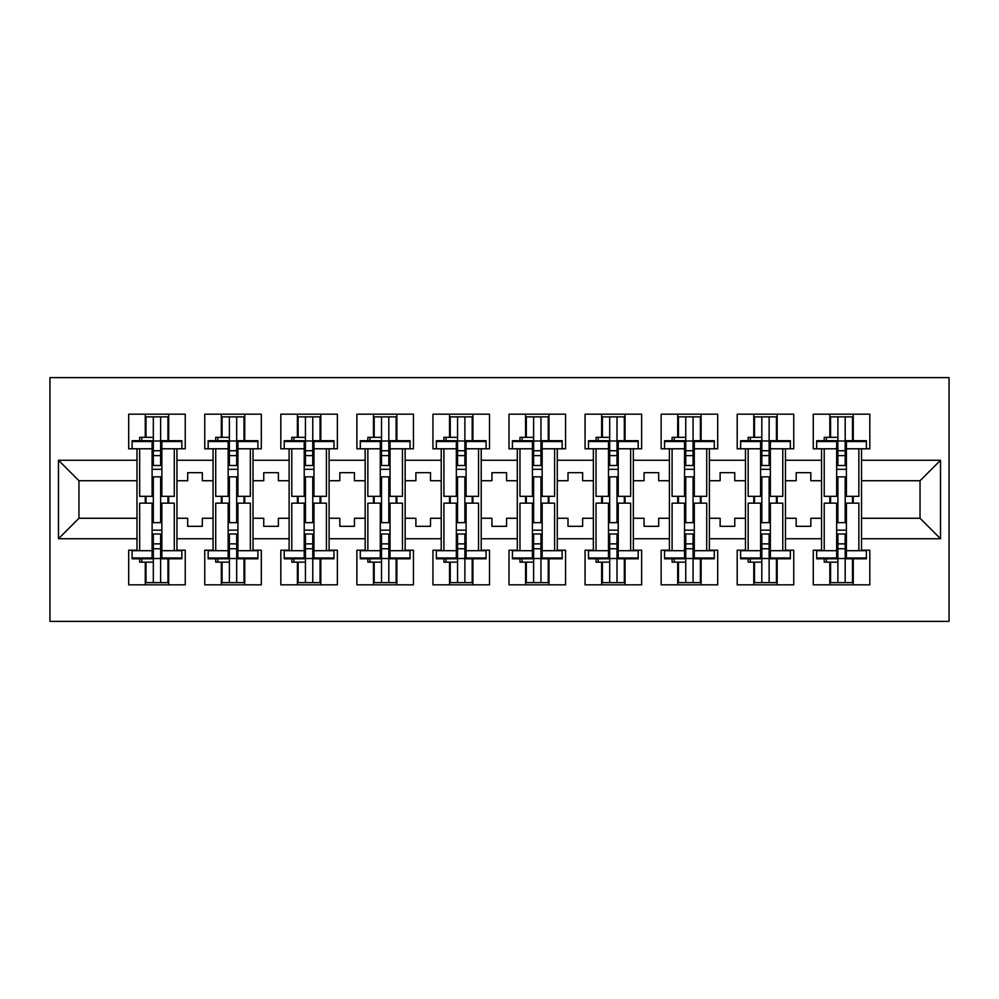 <?xml version="1.0" encoding="UTF-8"?>
<svg xmlns="http://www.w3.org/2000/svg" width="999" height="999" viewBox="0 0 999 999"><rect width="100%" height="100%" fill="white"/><g stroke="black" fill="none" stroke-linecap="round" stroke-linejoin="round"><path stroke-width="1.5" d="M49.95 621.39L949.05 621.39L949.05 377.61L49.95 377.61L49.95 621.39M785.464 518.269L796.191 518.269L796.191 526.323L810.826 526.323L810.826 518.269L821.553 518.269L821.553 480.731L810.826 480.731L810.826 472.677L796.191 472.677L796.191 480.731L785.464 480.731L785.464 538.748L821.553 538.748L821.553 550.212L813.261 550.212L813.261 584.827L869.817 584.827L869.817 550.212L861.525 550.212L861.525 518.269L920.042 518.269L920.042 480.731L861.525 480.731L861.525 518.269M709.402 518.269L720.129 518.269L720.129 526.323L734.752 526.323L734.752 518.269L745.479 518.269L745.479 480.731L734.752 480.731L734.752 472.677L720.129 472.677L720.129 480.731L709.402 480.731L709.402 538.748L745.479 538.748L745.479 550.212L737.2 550.212L737.2 584.827L793.755 584.827L793.755 550.212L785.464 550.212L785.464 538.748M633.341 518.269L644.068 518.269L644.068 526.323L658.691 526.323L658.691 518.269L669.417 518.269L669.417 480.731L658.691 480.731L658.691 472.677L644.068 472.677L644.068 480.731L633.341 480.731L633.341 538.748L669.417 538.748L669.417 550.212L661.138 550.212L661.138 584.827L717.694 584.827L717.694 550.212L709.402 550.212L709.402 538.748M557.28 518.269L568.006 518.269L568.006 526.323L582.629 526.323L582.629 518.269L593.356 518.269L593.356 480.731L582.629 480.731L582.629 472.677L568.006 472.677L568.006 480.731L557.28 480.731L557.28 538.748L593.356 538.748L593.356 550.212L585.064 550.212L585.064 584.827L641.633 584.827L641.633 550.212L633.341 550.212L633.341 538.748M481.218 518.269L491.945 518.269L491.945 526.323L506.568 526.323L506.568 518.269L517.295 518.269L517.295 480.731L506.568 480.731L506.568 472.677L491.945 472.677L491.945 480.731L481.218 480.731L481.218 538.748L517.295 538.748L517.295 550.212L509.003 550.212L509.003 584.827L565.571 584.827L565.571 550.212L557.28 550.212L557.28 538.748M405.157 518.269L415.884 518.269L415.884 526.323L430.507 526.323L430.507 518.269L441.233 518.269L441.233 480.731L430.507 480.731L430.507 472.677L415.884 472.677L415.884 480.731L405.157 480.731L405.157 538.748L441.233 538.748L441.233 550.212L432.942 550.212L432.942 584.827L489.51 584.827L489.51 550.212L481.218 550.212L481.218 538.748M329.096 518.269L339.822 518.269L339.822 526.323L354.445 526.323L354.445 518.269L365.172 518.269L365.172 480.731L354.445 480.731L354.445 472.677L339.822 472.677L339.822 480.731L329.096 480.731L329.096 538.748L365.172 538.748L365.172 550.212L356.88 550.212L356.88 584.827L413.436 584.827L413.436 550.212L405.157 550.212L405.157 538.748M253.022 518.269L263.748 518.269L263.748 526.323L278.384 526.323L278.384 518.269L289.111 518.269L289.111 480.731L278.384 480.731L278.384 472.677L263.748 472.677L263.748 480.731L253.022 480.731L253.022 538.748L289.111 538.748L289.111 550.212L280.819 550.212L280.819 584.827L337.375 584.827L337.375 550.212L329.096 550.212L329.096 538.748M176.96 518.269L187.687 518.269L187.687 526.323L202.322 526.323L202.322 518.269L213.049 518.269L213.049 480.731L202.322 480.731L202.322 472.677L187.687 472.677L187.687 480.731L176.96 480.731L176.96 538.748L213.049 538.748L213.049 550.212L204.758 550.212L204.758 584.827L261.313 584.827L261.313 550.212L253.022 550.212L253.022 538.748M253.022 480.731L253.022 460.252L289.111 460.252L289.111 480.731M329.096 480.731L329.096 448.788L337.375 448.788L337.375 414.173L280.819 414.173L280.819 448.788L289.111 448.788L289.111 460.252M329.096 460.252L365.172 460.252L365.172 480.731M405.157 480.731L405.157 448.788L413.436 448.788L413.436 414.173L356.88 414.173L356.88 448.788L365.172 448.788L365.172 460.252M405.157 460.252L441.233 460.252L441.233 480.731M481.218 480.731L481.218 448.788L489.51 448.788L489.51 414.173L432.942 414.173L432.942 448.788L441.233 448.788L441.233 460.252M481.218 460.252L517.295 460.252L517.295 480.731M557.28 480.731L557.28 448.788L565.571 448.788L565.571 414.173L509.003 414.173L509.003 448.788L517.295 448.788L517.295 460.252M557.28 460.252L593.356 460.252L593.356 480.731M633.341 480.731L633.341 448.788L641.633 448.788L641.633 414.173L585.064 414.173L585.064 448.788L593.356 448.788L593.356 460.252M633.341 460.252L669.417 460.252L669.417 480.731M709.402 480.731L709.402 448.788L717.694 448.788L717.694 414.173L661.138 414.173L661.138 448.788L669.417 448.788L669.417 460.252M709.402 460.252L745.479 460.252L745.479 480.731M785.464 480.731L785.464 448.788L793.755 448.788L793.755 414.173L737.2 414.173L737.2 448.788L745.479 448.788L745.479 460.252M785.464 460.252L821.553 460.252L821.553 480.731M861.525 480.731L861.525 448.788L869.817 448.788L869.817 414.173L813.261 414.173L813.261 448.788L821.553 448.788L821.553 460.252M861.525 460.252L940.521 460.252L940.521 538.748L861.525 538.748M136.988 518.269L136.988 480.731L78.958 480.731L78.958 518.269L136.988 518.269L136.988 550.212L128.696 550.212L128.696 584.827L185.252 584.827L185.252 550.212L176.96 550.212L176.96 538.748M136.988 538.748L58.479 538.748L58.479 460.252L136.988 460.252L136.988 480.731M176.96 480.731L176.96 448.788L185.252 448.788L185.252 414.173L128.696 414.173L128.696 448.788L136.988 448.788L136.988 460.252M176.96 460.252L213.049 460.252L213.049 480.731M253.022 460.252L253.022 448.788L261.313 448.788L261.313 414.173L204.758 414.173L204.758 448.788L213.049 448.788L213.049 460.252M821.553 518.269L821.553 538.748M745.479 518.269L745.479 538.748M669.417 518.269L669.417 538.748M593.356 518.269L593.356 538.748M517.295 518.269L517.295 538.748M441.233 518.269L441.233 538.748M365.172 518.269L365.172 538.748M289.111 518.269L289.111 538.748M213.049 518.269L213.049 538.748M78.958 518.269L58.479 538.748M58.479 460.252L78.958 480.731M920.042 518.269L940.521 538.748M940.521 460.252L920.042 480.731M167.944 559.964L168.681 559.964M167.944 439.036L168.681 439.036M145.267 584.827L145.267 562.15M145.267 503.159L145.267 496.328M145.267 437.337L145.267 414.173M168.681 584.827L168.681 558.791M168.681 503.159L168.681 496.328M168.681 440.696L168.681 414.173M244.006 559.964L244.743 559.964M244.006 439.036L244.743 439.036M221.341 584.827L221.341 562.15M221.341 503.159L221.341 496.328M221.341 437.337L221.341 414.173M244.743 584.827L244.743 558.791M244.743 503.159L244.743 496.328M244.743 440.696L244.743 414.173M320.067 559.964L320.804 559.964M320.067 439.036L320.804 439.036M297.402 584.827L297.402 562.15M297.402 503.159L297.402 496.328M297.402 437.337L297.402 414.173M320.804 584.827L320.804 558.791M320.804 503.159L320.804 496.328M320.804 440.696L320.804 414.173M396.128 559.964L396.865 559.964M396.128 439.036L396.865 439.036M373.464 584.827L373.464 562.15M373.464 503.159L373.464 496.328M373.464 437.337L373.464 414.173M396.865 584.827L396.865 558.791M396.865 503.159L396.865 496.328M396.865 440.696L396.865 414.173M472.19 559.964L472.927 559.964M472.19 439.036L472.927 439.036M449.525 584.827L449.525 562.15M449.525 503.159L449.525 496.328M449.525 437.337L449.525 414.173M472.927 584.827L472.927 558.791M472.927 503.159L472.927 496.328M472.927 440.696L472.927 414.173M548.264 559.964L548.988 559.964M548.264 439.036L548.988 439.036M525.586 584.827L525.586 562.15M525.586 503.159L525.586 496.328M525.586 437.337L525.586 414.173M548.988 584.827L548.988 558.791M548.988 503.159L548.988 496.328M548.988 440.696L548.988 414.173M624.325 559.964L625.049 559.964M624.325 439.036L625.049 439.036M601.648 584.827L601.648 562.15M601.648 503.159L601.648 496.328M601.648 437.337L601.648 414.173M625.049 584.827L625.049 558.791M625.049 503.159L625.049 496.328M625.049 440.696L625.049 414.173M700.386 559.964L701.111 559.964M700.386 439.036L701.111 439.036M677.709 584.827L677.709 562.15M677.709 503.159L677.709 496.328M677.709 437.337L677.709 414.173M701.111 584.827L701.111 558.791M701.111 503.159L701.111 496.328M701.111 440.696L701.111 414.173M776.448 559.964L777.172 559.964M776.448 439.036L777.172 439.036M753.77 584.827L753.77 562.15M753.77 503.159L753.77 496.328M753.77 437.337L753.77 414.173M777.172 584.827L777.172 558.791M777.172 503.159L777.172 496.328M777.172 440.696L777.172 414.173M852.509 559.964L853.246 559.964M852.509 439.036L853.246 439.036M829.832 584.827L829.832 562.15M829.832 503.159L829.832 496.328M829.832 437.337L829.832 414.173M853.246 584.827L853.246 558.791M853.246 503.159L853.246 496.328M853.246 440.696L853.246 414.173M152.098 557.966L152.098 503.159L139.66 503.159L139.66 550.699L132.105 550.699L132.105 558.791L152.098 558.791L152.098 557.966L132.105 557.966M152.098 441.521L152.098 496.328L139.66 496.328L139.66 448.788L132.105 448.788L132.105 440.696L152.098 440.696L152.098 441.521L132.105 441.521M174.288 550.699L161.85 550.699L161.85 503.159L174.288 503.159L174.288 550.699L181.843 550.699L181.843 557.966L161.85 557.966L161.85 558.791L181.843 558.791L181.843 557.966M181.843 441.521L181.843 448.788L174.288 448.788L174.288 496.328L161.85 496.328L161.85 440.696L181.843 440.696L181.843 441.521L161.85 441.521M146.004 437.337L146.004 416.858L167.944 416.858L167.944 440.696L167.944 439.772L168.681 440.584M146.004 562.15L146.004 582.629L167.944 582.629L167.944 558.791M167.944 503.159L167.944 496.328M146.004 503.159L146.004 496.328M139.66 558.791L139.66 562.15L153.322 562.15L153.322 582.629L153.322 533.99L153.322 543.868L160.627 543.868L160.627 533.99L160.627 582.629M160.627 522.639L160.627 476.848L160.627 522.639M139.66 440.696L139.66 437.337L153.322 437.337L153.322 416.858L153.322 465.497L153.322 455.619L160.627 455.619L160.627 465.497L160.627 416.858M153.322 522.639L153.322 476.848L153.322 522.639M153.322 558.503L160.627 558.503M153.322 440.996L160.627 440.996M153.322 543.868L152.098 543.868M153.322 548.751L160.627 548.751M153.322 450.736L160.627 450.736M153.322 455.619L152.098 455.619M161.85 530.169L152.098 530.169M161.85 533.99L152.098 533.99M161.85 522.639L152.098 522.639M161.85 476.848L152.098 476.848M161.85 465.497L152.098 465.497M161.85 469.318L152.098 469.318M161.85 550.699L161.85 557.966M228.159 557.966L228.159 503.159L215.722 503.159L215.722 550.699L208.167 550.699L208.167 558.791L228.159 558.791L228.159 557.966L208.167 557.966M228.159 441.521L228.159 496.328L215.722 496.328L215.722 448.788L208.167 448.788L208.167 440.696L228.159 440.696L228.159 441.521L208.167 441.521M250.349 550.699L237.912 550.699L237.912 503.159L250.349 503.159L250.349 550.699L257.904 550.699L257.904 557.966L237.912 557.966L237.912 558.791L257.904 558.791L257.904 557.966M257.904 441.521L257.904 448.788L250.349 448.788L250.349 496.328L237.912 496.328L237.912 440.696L257.904 440.696L257.904 441.521L237.912 441.521M222.065 437.337L222.065 416.858L244.006 416.858L244.006 440.696L244.006 439.772L244.743 440.584M222.065 562.15L222.065 582.629L244.006 582.629L244.006 558.791M244.006 503.159L244.006 496.328M222.065 503.159L222.065 496.328M215.722 558.791L215.722 562.15L229.383 562.15L229.383 582.629L229.383 533.99L229.383 543.868L236.688 543.868L236.688 533.99L236.688 582.629M236.688 522.639L236.688 476.848L236.688 522.639M215.722 440.696L215.722 437.337L229.383 437.337L229.383 416.858L229.383 465.497L229.383 455.619L236.688 455.619L236.688 465.497L236.688 416.858M229.383 522.639L229.383 476.848L229.383 522.639M229.383 558.503L236.688 558.503M229.383 440.996L236.688 440.996M229.383 543.868L228.159 543.868M229.383 548.751L236.688 548.751M229.383 450.736L236.688 450.736M229.383 455.619L228.159 455.619M237.912 530.169L228.159 530.169M237.912 533.99L228.159 533.99M237.912 522.639L228.159 522.639M237.912 476.848L228.159 476.848M237.912 465.497L228.159 465.497M237.912 469.318L228.159 469.318M237.912 550.699L237.912 557.966M304.22 557.966L304.22 503.159L291.795 503.159L291.795 550.699L284.228 550.699L284.228 558.791L304.22 558.791L304.22 557.966L284.228 557.966M304.22 441.521L304.22 496.328L291.795 496.328L291.795 448.788L284.228 448.788L284.228 440.696L304.22 440.696L304.22 441.521L284.228 441.521M326.411 550.699L313.973 550.699L313.973 503.159L326.411 503.159L326.411 550.699L333.966 550.699L333.966 557.966L313.973 557.966L313.973 558.791L333.966 558.791L333.966 557.966M333.966 441.521L333.966 448.788L326.411 448.788L326.411 496.328L313.973 496.328L313.973 440.696L333.966 440.696L333.966 441.521L313.973 441.521M298.127 437.337L298.127 416.858L320.067 416.858L320.067 440.696L320.067 439.772L320.804 440.584M298.127 562.15L298.127 582.629L320.067 582.629L320.067 558.791M320.067 503.159L320.067 496.328M298.127 503.159L298.127 496.328M291.795 558.791L291.795 562.15L305.444 562.15L305.444 582.629L305.444 533.99L305.444 543.868L312.762 543.868L312.762 533.99L312.762 582.629M312.762 522.639L312.762 476.848L312.762 522.639M291.795 440.696L291.795 437.337L305.444 437.337L305.444 416.858L305.444 465.497L305.444 455.619L312.762 455.619L312.762 465.497L312.762 416.858M305.444 522.639L305.444 476.848L305.444 522.639M305.444 558.503L312.762 558.503M305.444 440.996L312.762 440.996M305.444 543.868L304.22 543.868M305.444 548.751L312.762 548.751M305.444 450.736L312.762 450.736M305.444 455.619L304.22 455.619M313.973 530.169L304.22 530.169M313.973 533.99L304.22 533.99M313.973 522.639L304.22 522.639M313.973 476.848L304.22 476.848M313.973 465.497L304.22 465.497M313.973 469.318L304.22 469.318M313.973 550.699L313.973 557.966M380.282 557.966L380.282 503.159L367.857 503.159L367.857 550.699L360.289 550.699L360.289 558.791L380.282 558.791L380.282 557.966L360.289 557.966M380.282 441.521L380.282 496.328L367.857 496.328L367.857 448.788L360.289 448.788L360.289 440.696L380.282 440.696L380.282 441.521L360.289 441.521M402.472 550.699L390.035 550.699L390.035 503.159L402.472 503.159L402.472 550.699L410.027 550.699L410.027 557.966L390.035 557.966L390.035 558.791L410.027 558.791L410.027 557.966M410.027 441.521L410.027 448.788L402.472 448.788L402.472 496.328L390.035 496.328L390.035 440.696L410.027 440.696L410.027 441.521L390.035 441.521M374.188 437.337L374.188 416.858L396.128 416.858L396.128 440.696L396.128 439.772L396.865 440.584M374.188 562.15L374.188 582.629L396.128 582.629L396.128 558.791M396.128 503.159L396.128 496.328M374.188 503.159L374.188 496.328M367.857 558.791L367.857 562.15L381.506 562.15L381.506 582.629L381.506 533.99L381.506 543.868L388.823 543.868L388.823 533.99L388.823 582.629M388.823 522.639L388.823 476.848L388.823 522.639M367.857 440.696L367.857 437.337L381.506 437.337L381.506 416.858L381.506 465.497L381.506 455.619L388.823 455.619L388.823 465.497L388.823 416.858M381.506 522.639L381.506 476.848L381.506 522.639M381.506 558.503L388.823 558.503M381.506 440.996L388.823 440.996M381.506 543.868L380.282 543.868M381.506 548.751L388.823 548.751M381.506 450.736L388.823 450.736M381.506 455.619L380.282 455.619M390.035 530.169L380.282 530.169M390.035 533.99L380.282 533.99M390.035 522.639L380.282 522.639M390.035 476.848L380.282 476.848M390.035 465.497L380.282 465.497M390.035 469.318L380.282 469.318M390.035 550.699L390.035 557.966M456.343 557.966L456.343 503.159L443.918 503.159L443.918 550.699L436.363 550.699L436.363 558.791L456.343 558.791L456.343 557.966L436.363 557.966M456.343 441.521L456.343 496.328L443.918 496.328L443.918 448.788L436.363 448.788L436.363 440.696L456.343 440.696L456.343 441.521L436.363 441.521M478.533 550.699L466.096 550.699L466.096 503.159L478.533 503.159L478.533 550.699L486.088 550.699L486.088 557.966L466.096 557.966L466.096 558.791L486.088 558.791L486.088 557.966M486.088 441.521L486.088 448.788L478.533 448.788L478.533 496.328L466.096 496.328L466.096 440.696L486.088 440.696L486.088 441.521L466.096 441.521M450.249 437.337L450.249 416.858L472.19 416.858L472.19 440.696L472.19 439.772L472.927 440.584M450.249 562.15L450.249 582.629L472.19 582.629L472.19 558.791M472.19 503.159L472.19 496.328M450.249 503.159L450.249 496.328M443.918 558.791L443.918 562.15L457.567 562.15L457.567 582.629L457.567 533.99L457.567 543.868L464.885 543.868L464.885 533.99L464.885 582.629M464.885 522.639L464.885 476.848L464.885 522.639M443.918 440.696L443.918 437.337L457.567 437.337L457.567 416.858L457.567 465.497L457.567 455.619L464.885 455.619L464.885 465.497L464.885 416.858M457.567 522.639L457.567 476.848L457.567 522.639M457.567 558.503L464.885 558.503M457.567 440.996L464.885 440.996M457.567 543.868L456.343 543.868M457.567 548.751L464.885 548.751M457.567 450.736L464.885 450.736M457.567 455.619L456.343 455.619M466.096 530.169L456.343 530.169M466.096 533.99L456.343 533.99M466.096 522.639L456.343 522.639M466.096 476.848L456.343 476.848M466.096 465.497L456.343 465.497M466.096 469.318L456.343 469.318M466.096 550.699L466.096 557.966M532.417 557.966L532.417 503.159L519.98 503.159L519.98 550.699L512.425 550.699L512.425 558.791L532.417 558.791L532.417 557.966L512.425 557.966M532.417 441.521L532.417 496.328L519.98 496.328L519.98 448.788L512.425 448.788L512.425 440.696L532.417 440.696L532.417 441.521L512.425 441.521M554.595 550.699L542.157 550.699L542.157 503.159L554.595 503.159L554.595 550.699L562.15 550.699L562.15 557.966L542.157 557.966L542.157 558.791L562.15 558.791L562.15 557.966M562.15 441.521L562.15 448.788L554.595 448.788L554.595 496.328L542.157 496.328L542.157 440.696L562.15 440.696L562.15 441.521L542.157 441.521M526.323 437.337L526.323 416.858L548.264 416.858L548.264 440.696L548.264 439.772L548.988 440.584M526.323 562.15L526.323 582.629L548.264 582.629L548.264 558.791M548.264 503.159L548.264 496.328M526.323 503.159L526.323 496.328M519.98 558.791L519.98 562.15L533.628 562.15L533.628 582.629L533.628 533.99L533.628 543.868L540.946 543.868L540.946 533.99L540.946 582.629M540.946 522.639L540.946 476.848L540.946 522.639M519.98 440.696L519.98 437.337L533.628 437.337L533.628 416.858L533.628 465.497L533.628 455.619L540.946 455.619L540.946 465.497L540.946 416.858M533.628 522.639L533.628 476.848L533.628 522.639M533.628 558.503L540.946 558.503M533.628 440.996L540.946 440.996M533.628 543.868L532.417 543.868M533.628 548.751L540.946 548.751M533.628 450.736L540.946 450.736M533.628 455.619L532.417 455.619M542.157 530.169L532.417 530.169M542.157 533.99L532.417 533.99M542.157 522.639L532.417 522.639M542.157 476.848L532.417 476.848M542.157 465.497L532.417 465.497M542.157 469.318L532.417 469.318M542.157 550.699L542.157 557.966M608.478 557.966L608.478 503.159L596.041 503.159L596.041 550.699L588.486 550.699L588.486 558.791L608.478 558.791L608.478 557.966L588.486 557.966M608.478 441.521L608.478 496.328L596.041 496.328L596.041 448.788L588.486 448.788L588.486 440.696L608.478 440.696L608.478 441.521L588.486 441.521M630.656 550.699L618.231 550.699L618.231 503.159L630.656 503.159L630.656 550.699L638.211 550.699L638.211 557.966L618.231 557.966L618.231 558.791L638.211 558.791L638.211 557.966M638.211 441.521L638.211 448.788L630.656 448.788L630.656 496.328L618.231 496.328L618.231 440.696L638.211 440.696L638.211 441.521L618.231 441.521M602.385 437.337L602.385 416.858L624.325 416.858L624.325 440.696L624.325 439.772L625.049 440.584M602.385 562.15L602.385 582.629L624.325 582.629L624.325 558.791M624.325 503.159L624.325 496.328M602.385 503.159L602.385 496.328M596.041 558.791L596.041 562.15L609.69 562.15L609.69 582.629L609.69 533.99L609.69 543.868L617.007 543.868L617.007 533.99L617.007 582.629M617.007 522.639L617.007 476.848L617.007 522.639M596.041 440.696L596.041 437.337L609.69 437.337L609.69 416.858L609.69 465.497L609.69 455.619L617.007 455.619L617.007 465.497L617.007 416.858M609.69 522.639L609.69 476.848L609.69 522.639M609.69 558.503L617.007 558.503M609.69 440.996L617.007 440.996M609.69 543.868L608.478 543.868M609.69 548.751L617.007 548.751M609.69 450.736L617.007 450.736M609.69 455.619L608.478 455.619M618.231 530.169L608.478 530.169M618.231 533.99L608.478 533.99M618.231 522.639L608.478 522.639M618.231 476.848L608.478 476.848M618.231 465.497L608.478 465.497M618.231 469.318L608.478 469.318M618.231 550.699L618.231 557.966M684.54 557.966L684.54 503.159L672.102 503.159L672.102 550.699L664.547 550.699L664.547 558.791L684.54 558.791L684.54 557.966L664.547 557.966M684.54 441.521L684.54 496.328L672.102 496.328L672.102 448.788L664.547 448.788L664.547 440.696L684.54 440.696L684.54 441.521L664.547 441.521M706.718 550.699L694.293 550.699L694.293 503.159L706.718 503.159L706.718 550.699L714.285 550.699L714.285 557.966L694.293 557.966L694.293 558.791L714.285 558.791L714.285 557.966M714.285 441.521L714.285 448.788L706.718 448.788L706.718 496.328L694.293 496.328L694.293 440.696L714.285 440.696L714.285 441.521L694.293 441.521M678.446 437.337L678.446 416.858L700.386 416.858L700.386 440.696L700.386 439.772L701.111 440.584M678.446 562.15L678.446 582.629L700.386 582.629L700.386 558.791M700.386 503.159L700.386 496.328M678.446 503.159L678.446 496.328M672.102 558.791L672.102 562.15L685.751 562.15L685.751 582.629L685.751 533.99L685.751 543.868L693.069 543.868L693.069 533.99L693.069 582.629M693.069 522.639L693.069 476.848L693.069 522.639M672.102 440.696L672.102 437.337L685.751 437.337L685.751 416.858L685.751 465.497L685.751 455.619L693.069 455.619L693.069 465.497L693.069 416.858M685.751 522.639L685.751 476.848L685.751 522.639M685.751 558.503L693.069 558.503M685.751 440.996L693.069 440.996M685.751 543.868L684.54 543.868M685.751 548.751L693.069 548.751M685.751 450.736L693.069 450.736M685.751 455.619L684.54 455.619M694.293 530.169L684.54 530.169M694.293 533.99L684.54 533.99M694.293 522.639L684.54 522.639M694.293 476.848L684.54 476.848M694.293 465.497L684.54 465.497M694.293 469.318L684.54 469.318M694.293 550.699L694.293 557.966M760.601 557.966L760.601 503.159L748.164 503.159L748.164 550.699L740.609 550.699L740.609 558.791L760.601 558.791L760.601 557.966L740.609 557.966M760.601 441.521L760.601 496.328L748.164 496.328L748.164 448.788L740.609 448.788L740.609 440.696L760.601 440.696L760.601 441.521L740.609 441.521M782.779 550.699L770.354 550.699L770.354 503.159L782.779 503.159L782.779 550.699L790.346 550.699L790.346 557.966L770.354 557.966L770.354 558.791L790.346 558.791L790.346 557.966M790.346 441.521L790.346 448.788L782.779 448.788L782.779 496.328L770.354 496.328L770.354 440.696L790.346 440.696L790.346 441.521L770.354 441.521M754.507 437.337L754.507 416.858L776.448 416.858L776.448 440.696L776.448 439.772L777.172 440.584M754.507 562.15L754.507 582.629L776.448 582.629L776.448 558.791M776.448 503.159L776.448 496.328M754.507 503.159L754.507 496.328M748.164 558.791L748.164 562.15L761.825 562.15L761.825 582.629L761.825 533.99L761.825 543.868L769.13 543.868L769.13 533.99L769.13 582.629M769.13 522.639L769.13 476.848L769.13 522.639M748.164 440.696L748.164 437.337L761.825 437.337L761.825 416.858L761.825 465.497L761.825 455.619L769.13 455.619L769.13 465.497L769.13 416.858M761.825 522.639L761.825 476.848L761.825 522.639M761.825 558.503L769.13 558.503M761.825 440.996L769.13 440.996M761.825 543.868L760.601 543.868M761.825 548.751L769.13 548.751M761.825 450.736L769.13 450.736M761.825 455.619L760.601 455.619M770.354 530.169L760.601 530.169M770.354 533.99L760.601 533.99M770.354 522.639L760.601 522.639M770.354 476.848L760.601 476.848M770.354 465.497L760.601 465.497M770.354 469.318L760.601 469.318M770.354 550.699L770.354 557.966M836.663 557.966L836.663 503.159L824.225 503.159L824.225 550.699L816.67 550.699L816.67 558.791L836.663 558.791L836.663 557.966L816.67 557.966M836.663 441.521L836.663 496.328L824.225 496.328L824.225 448.788L816.67 448.788L816.67 440.696L836.663 440.696L836.663 441.521L816.67 441.521M858.853 550.699L846.415 550.699L846.415 503.159L858.853 503.159L858.853 550.699L866.408 550.699L866.408 557.966L846.415 557.966L846.415 558.791L866.408 558.791L866.408 557.966M866.408 441.521L866.408 448.788L858.853 448.788L858.853 496.328L846.415 496.328L846.415 440.696L866.408 440.696L866.408 441.521L846.415 441.521M830.569 437.337L830.569 416.858L852.509 416.858L852.509 440.696L852.509 439.772L853.246 440.584M830.569 562.15L830.569 582.629L852.509 582.629L852.509 558.791M852.509 503.159L852.509 496.328M830.569 503.159L830.569 496.328M824.225 558.791L824.225 562.15L837.886 562.15L837.886 582.629L837.886 533.99L837.886 543.868L845.191 543.868L845.191 533.99L845.191 582.629M845.191 522.639L845.191 476.848L845.191 522.639M824.225 440.696L824.225 437.337L837.886 437.337L837.886 416.858L837.886 465.497L837.886 455.619L845.191 455.619L845.191 465.497L845.191 416.858M837.886 522.639L837.886 476.848L837.886 522.639M837.886 558.503L845.191 558.503M837.886 440.996L845.191 440.996M837.886 543.868L836.663 543.868M837.886 548.751L845.191 548.751M837.886 450.736L845.191 450.736M837.886 455.619L836.663 455.619M846.415 530.169L836.663 530.169M846.415 533.99L836.663 533.99M846.415 522.639L836.663 522.639M846.415 476.848L836.663 476.848M846.415 465.497L836.663 465.497M846.415 469.318L836.663 469.318M846.415 550.699L846.415 557.966M152.098 550.699L139.66 550.699M141.808 437.337L141.808 440.696M141.808 562.15L141.808 558.791M152.098 448.788L139.66 448.788M174.288 448.788L161.85 448.788M228.159 550.699L215.722 550.699M217.869 437.337L217.869 440.696M217.869 562.15L217.869 558.791M228.159 448.788L215.722 448.788M250.349 448.788L237.912 448.788M304.22 550.699L291.795 550.699M293.931 437.337L293.931 440.696M293.931 562.15L293.931 558.791M304.22 448.788L291.795 448.788M326.411 448.788L313.973 448.788M380.282 550.699L367.857 550.699M369.992 437.337L369.992 440.696M369.992 562.15L369.992 558.791M380.282 448.788L367.857 448.788M402.472 448.788L390.035 448.788M456.343 550.699L443.918 550.699M446.053 437.337L446.053 440.696M446.053 562.15L446.053 558.791M456.343 448.788L443.918 448.788M478.533 448.788L466.096 448.788M532.417 550.699L519.98 550.699M522.115 437.337L522.115 440.696M522.115 562.15L522.115 558.791M532.417 448.788L519.98 448.788M554.595 448.788L542.157 448.788M608.478 550.699L596.041 550.699M598.189 437.337L598.189 440.696M598.189 562.15L598.189 558.791M608.478 448.788L596.041 448.788M630.656 448.788L618.231 448.788M684.54 550.699L672.102 550.699M674.25 437.337L674.25 440.696M674.25 562.15L674.25 558.791M684.54 448.788L672.102 448.788M706.718 448.788L694.293 448.788M760.601 550.699L748.164 550.699M750.311 437.337L750.311 440.696M750.311 562.15L750.311 558.791M760.601 448.788L748.164 448.788M782.779 448.788L770.354 448.788M836.663 550.699L824.225 550.699M826.373 437.337L826.373 440.696M826.373 562.15L826.373 558.791M836.663 448.788L824.225 448.788M858.853 448.788L846.415 448.788"/></g></svg>
